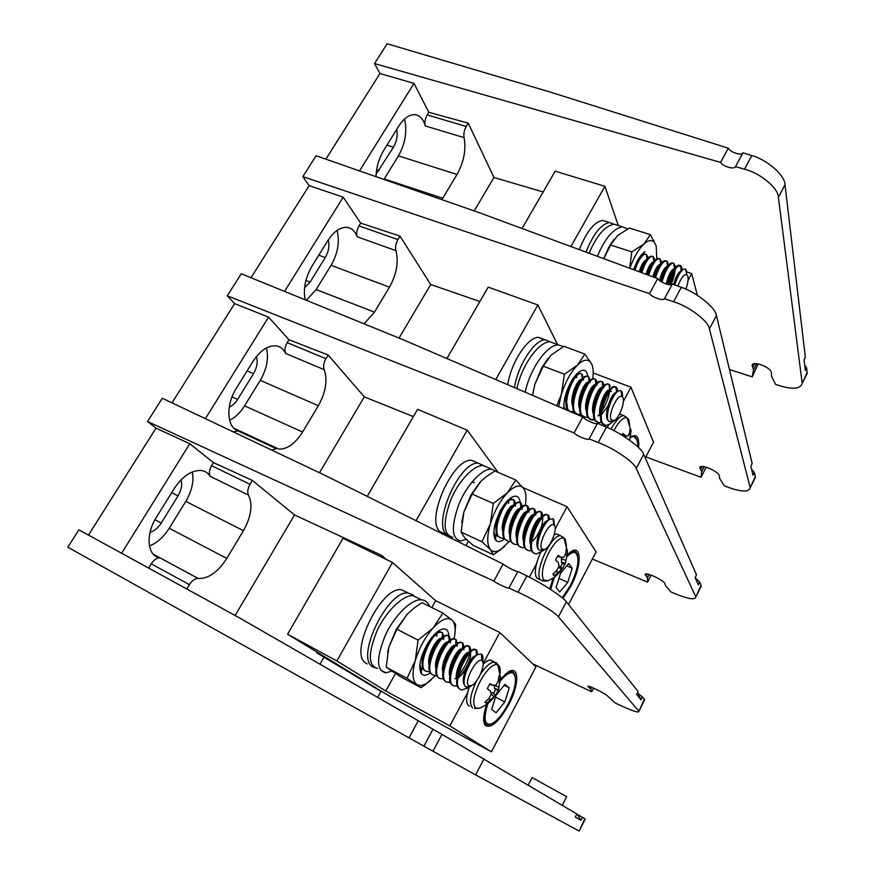<?xml version="1.0" encoding="UTF-8"?>
<svg xmlns="http://www.w3.org/2000/svg" width="875" height="875" viewBox="0 0 875 875"><rect width="100%" height="100%" fill="white"/><g stroke="black" fill="none" stroke-linecap="round" stroke-linejoin="round"><path stroke-width="1.31" d="M566.355 601.781L558.447 616.875C555.636 612.62 533.652 599.167 518.066 592.233L508.944 588.022C508.933 589.181 497.142 583.745 493.872 581.077L147.547 421.52L162.291 398.256L324.341 475.027L503.092 564.058C506.286 566.836 517.847 572.6 517.869 571.419L526.827 575.881C542.106 583.242 563.631 597.384 566.355 601.781L638.127 691.523L636.661 694.455L641.014 699.814L638.006 693.503L642.447 696.938L644.645 699.737L644.23 700.558M493.872 581.077L503.092 564.058M641.014 699.814L642.447 696.938M593.6 688.1L591.708 691.808L532.744 663.841M88.484 535.073L156.012 428.137L189.777 443.734L213.456 462.612L252.383 480.43L294.536 514.938L381.763 555.428L380.964 556.828M121.636 553.262L189.777 443.734M377.661 697.386L380.975 691.392L316.695 652.848L317.1 652.138M591.708 691.808L590.702 689.03L588.022 686.569C586.731 684.217 606.561 694.083 607.862 696.369L615.103 702.909L619.752 705.119C632.559 711.069 638.936 713.125 638.892 711.288L644.328 699.278M558.447 616.875L638.564 710.85M147.547 421.52L156.012 428.137M386.312 559.442L381.763 555.428M150.062 532.273C154.328 531.059 158.058 527.975 161.252 523.02L178.008 495.884C181.431 490 182.416 484.684 180.972 479.927M149.395 545.989C157.062 542.948 163.68 537.031 169.236 528.259L185.773 501.397C191.931 490.908 194.108 481.097 192.281 471.953M235.113 615.508L294.536 514.938M324.144 656.906L319.998 664.212M252.383 480.43L250.031 484.323C247.658 488.633 247.144 492.22 248.5 495.108L210.208 476.328C208.108 472.992 205.155 471.045 201.338 470.498C191.68 470.006 182.569 476.12 174.027 488.83L156.483 517.147C145.064 534.855 147.328 556.533 160.147 557.922L198.286 578.484C208.447 578.823 217.963 572.13 226.8 558.414L243.447 530.666C251.289 516.513 252.973 504.656 248.5 495.108M198.22 578.473L198.198 578.473C195.136 578.353 192.216 580.409 189.427 584.653L186.802 588.995M213.456 462.612L211.586 465.675L250.031 484.323M189.427 584.653L151.233 563.839L148.641 568.072M151.233 563.839C154.022 559.705 156.986 557.725 160.125 557.922L198.198 578.473M210.208 476.328C208.764 473.441 209.223 469.886 211.586 465.675M517.869 571.419L508.944 588.022M637.47 692.836L638.006 693.503M528.227 785.072L532.066 777.569L566.628 796.688M423.916 746.178L433.016 729.236L239.958 618.155L78.87 529.802L67.834 547.214L432.961 751.242L441.973 734.388L433.016 729.236M441.973 734.388L576.866 813.991L575.323 817.064L580.913 820.312L577.533 814.45L585.233 819M418.239 720.738L408.986 737.844M579.228 831.064L584.817 818.727M484.039 758.8L475.606 774.889L578.78 830.856M475.606 774.889L432.961 751.242M580.913 820.312L582.422 817.294M577.533 814.45L576.844 814.034M500.358 679.317L508.561 671.748C519.619 664.923 519.302 685.158 508.594 704.878C498.859 721.941 491.083 728.777 485.264 725.375C482.738 721.82 483.219 714.82 486.675 704.375M483.744 717.03L485.264 723.658L487.911 724.916L490.984 724.106M392.481 562.461L336.853 660.964L287.591 634.211L389.998 696.445L491.422 751.822L535.916 666.848L499.789 632.494L435.63 600.666L392.481 562.461L343.033 538.278L287.591 634.211M336.853 660.964L385.82 691.009L449.848 725.889L491.422 751.822M449.848 725.889L467.545 692.792M483.109 663.688L499.789 632.494M385.82 691.009L395.445 673.553M431.834 607.556L435.63 600.666M515.134 675.959C514.598 673.039 513.264 671.562 511.12 671.497L505.356 674.067M419.858 664.727L421.345 668.719L423.861 669.791M420.536 672.273L421.509 672.109M429.778 671.803L425.742 671.223C416.478 666.302 432.075 631.181 440.606 632.078L442.444 632.68L443.734 636.18L442.433 632.909M441.667 632.22L436.22 632.789M430.358 672.952C426.562 675.598 423.642 675.938 421.597 673.969C418.097 668.489 419.694 659.105 426.366 645.805C430.773 637.995 435.345 632.723 440.092 630C445.452 627.473 448.383 629.431 448.886 635.873M387.603 652.575L388.916 646.909L396.277 629.344L407.52 613.856M435.542 675.533L426.902 683.167C422.756 685.694 419.387 686.131 416.795 684.502C412.431 681.034 411.906 673.116 415.231 660.734C419.147 648.036 425.173 637.066 433.3 627.812L418.075 640.128L396.955 629.223L406.962 614.436L414.794 607.502L421.98 602.634L442.859 613.069L433.3 627.812C441.383 619.347 447.617 616.755 451.981 620.036L452.988 621.141C455.383 624.717 455.766 630.547 454.136 638.619M418.075 640.128L415.231 660.734L407.05 678.344L421.05 687.695L431.353 679.777M421.05 687.695L400.695 676.802L386.203 667.198L388.916 646.909L396.955 629.223M454.945 633.511L455.623 624.192L451.981 620.036L442.859 613.069M407.05 678.344L386.203 667.198M487.977 703.391C483.295 718.397 484.312 725.298 491.039 724.084C496.519 721.634 502.163 715.061 507.97 704.386C515.758 688.253 517.486 677.841 513.166 673.148C510.048 671.759 505.706 674.439 500.117 681.198M496.114 712.753L504.831 701.947L509.228 687.859L504.963 684.327L496.114 695.155L491.673 709.494L496.114 712.753M495.513 697.069L504.831 701.947M504.197 685.256L509.228 687.859M377.727 668.478C368.123 666.006 367.894 653.483 377.038 630.886C385.733 611.538 403.353 594.475 413.175 595.711L419.464 598.85M391.727 671.18L385.82 672.82C376.337 670.425 376.184 657.902 385.372 635.239C394.111 615.814 411.677 598.642 421.411 599.823C425.283 600.141 428.05 602.361 429.712 606.495M367.238 663.852L366.188 663.283C347.998 654.555 380.898 586.195 401.428 589.673L407.323 592.616M374.795 667.756L372.827 666.859C354.812 658.219 387.767 589.641 408.133 593.02L412.912 594.847L414.203 596.225M482.048 660.866L481.994 660.822C477.192 656.108 463.181 682.347 468.77 685.672L471.57 685.606C478.056 682.872 486.238 663.567 482.048 660.866M482.639 661.631C483.284 657.661 482.891 655.156 481.447 654.117L477.947 654.5C470.87 657.683 460.677 680.553 465.117 686.142L466.211 687.105L471.023 685.978M464.264 679.317C465.938 669.189 469.438 661.784 474.775 657.103M464.57 685.048C459.495 679.58 470.356 655.616 475.573 655.911L476 655.911M457.22 676.747C458.664 665.864 462.317 658.044 468.18 653.286M469.908 652.794L470.662 653.144M456.816 679.864C453.775 672.448 463.892 652.039 468.606 652.356L469.022 652.356M450.253 672.82C451.708 662.233 455.306 654.566 461.07 649.83M449.827 676.091C446.884 668.533 456.947 648.473 461.683 648.823L462 648.812M443.33 668.916C444.795 658.612 448.339 651.109 453.994 646.395M442.87 672.317C440.037 664.628 450.034 644.919 454.792 645.302L455.011 645.291M436.45 665.022C437.916 655.014 441.416 647.664 446.95 642.994M435.958 668.577C433.223 660.756 443.177 641.397 447.945 641.802L448.055 641.802M429.614 661.139C431.08 651.427 434.525 644.252 439.939 639.614M429.089 664.836C426.464 656.895 436.352 637.897 441.131 638.334M422.822 657.267L424.572 649.305M422.253 661.128L422.133 655.244M464.942 671.311L457.92 678.322M469.897 652.816C472.784 655.386 466.058 671.639 458.106 677.173M462.547 659.859L460.13 664.617M456.17 655.277L452.616 662.277M449.673 651.033L445.32 659.597M443.133 646.975L438.145 656.764M432.852 651.153L431.069 653.844M425.392 648.988L424.069 650.858M460.053 689.314L457.964 687.498C452.714 680.575 464.166 653.373 472.216 649.775L474.141 649.108L475.858 649.655L476.875 655.211M468.716 687.203L462.175 690.036L460.097 689.336C451.281 684.655 466.966 648.955 475.016 649.556L476.722 650.092L477.816 654.577M427.066 671.519L424.9 670.775L423.216 668.763C418.611 661.248 428.881 636.77 437.128 632.57L439.37 631.684M442.444 632.68L442.269 637.273M436.603 675.358L434.689 675.533L431.681 674.352L430.084 672.481C425.359 665.066 435.848 640.062 444.073 635.972L446.556 635.097L448.372 635.688L449.641 640.358M434.689 675.533L432.534 674.8C423.358 669.922 438.977 634.692 447.409 635.534L449.225 636.125L450.483 639.745M443.472 678.923L439.37 678.409L436.997 676.211C432.141 668.916 442.859 643.377 451.052 639.395L453.392 638.575L455.098 639.078M439.37 678.409C430.281 673.575 445.911 638.225 454.256 639.013L456.039 639.581L457.264 643.344M446.217 682.019L443.942 679.952C438.955 672.777 449.914 646.702 458.062 642.83L460.272 642.064L461.956 642.567M450.373 682.5L446.239 682.03C437.238 677.25 452.889 641.78 461.136 642.502L462.897 643.07L464.089 646.964M457.319 686.109L453.152 685.672L450.931 683.725C445.812 676.67 457.012 650.038 465.117 646.297L467.184 645.575L468.923 646.133L470.028 651.383M453.152 685.672C444.238 680.936 459.911 645.356 468.059 646.023L469.787 646.57L470.936 650.617M436.188 634.309L436.067 635.491M437.052 633.62L436.855 636.18M442.411 633.456L442.914 636.748M442.859 637.952L442.75 638.903M420.339 667.975L419.716 667.877M443.756 637.197L443.559 639.538M422.986 668.281L421.17 668.413M449.553 641.616L449.466 642.337M450.494 640.817L450.286 642.917M455.886 640.15L456.411 644M457.253 644.459L457.056 646.319M462.678 643.53L463.203 647.675M464.056 648.134L463.87 649.742M469.831 652.87C468.267 660.57 464.483 668.084 458.456 675.413M456.389 677.578L454.967 678.858M450.166 681.844L447.497 682.292M470.881 651.853L470.706 653.198M485.308 701.903L486.434 703.358L484.903 702.231L488.884 698.534L491.247 694.225L490.23 690.933L487.287 688.636L489.902 683.714L493.172 685.387L496.18 684.906L498.28 680.794L499.045 675.544L500.248 676.298L498.586 689.708L495.688 695.188L486.434 703.358M479.303 708.236L475.628 708.061C472.073 703.73 473.616 694.761 480.255 681.133C487.167 669.112 493.03 663.633 497.809 664.694L498.455 665.12C499.942 666.498 500.456 669.222 500.008 673.291M474.37 708.367L479.095 708.312C485.548 705.961 490.744 701.892 494.692 696.084M469.273 687.006C465.981 696.872 465.795 703.128 468.748 705.797L469.427 706.158M493.281 661.456L490.525 660.045C488.469 660.078 485.997 661.456 483.131 664.191M490.941 693.055L492.395 692.584L495.534 695.056M493.522 693.459L495.688 689.369L498.094 690.233M492.395 692.584L495.688 695.188M491.203 694.323L494.113 696.434M488.709 698.72L490.602 699.836M495.688 689.369L494.561 688.483L494.211 685.256M498.958 676.659L500.522 676.769M498.083 681.253L499.942 682.172M494.156 685.409L499.002 687.181M494.561 688.483L498.586 689.708M489.53 684.316L493.172 685.387M487.298 688.614L490.23 690.933M643.672 454.311L636.234 468.497C634.517 462.438 613.845 448.23 598.216 442.498L589.116 438.9C588.678 440.836 576.92 436.177 574.087 432.961L227.281 295.783L241.259 273.755L403.911 340.069L582.75 416.959C585.506 420.284 597.045 425.25 597.505 423.303L606.441 427.142C621.786 433.289 642.031 448.131 643.672 454.311L696.489 574.842L695.1 577.631L698.337 584.905L695.669 578.2L699.705 582.159L701.094 585.342L700.536 587.519M574.087 432.961L582.75 416.959M698.337 584.905L699.705 582.159M651.164 575.127L647.588 582.17L592.375 559.005M171.992 402.85L234.631 303.647L268.559 317.133L288.98 339.752L328.158 355.02L364.306 396.878L413.361 416.577M205.384 418.666L268.559 317.133M647.588 582.17L647.423 577.817L645.192 574.667C644.536 571.178 664.18 580.267 664.88 583.658L665.481 585.659L670.983 591.981L675.631 593.928C688.483 599.091 695.209 600.108 695.811 597.002L701.094 585.342M636.234 468.497L695.592 596.378M227.281 295.783L234.631 303.647M229.272 406.984C232.433 405.727 235.222 403.2 237.617 399.416L253.52 373.669C257.042 367.511 258.005 361.823 256.386 356.606M229.611 420.273C235.32 417.463 240.308 412.661 244.573 405.858L260.269 380.352C266.853 368.966 268.909 358.17 266.427 347.966M319.484 472.719L364.306 396.878M328.158 355.02L325.927 358.706C323.663 362.819 323.072 366.461 324.166 369.644L285.611 353.456C283.413 348.841 280.066 346.292 275.559 345.8C267.52 345.592 259.984 350.82 252.941 361.473L236.327 388.281C225.542 404.983 226.778 427.623 238.142 430.817L278.95 449.137C287.394 449.258 295.28 443.548 302.586 432.031L318.358 405.727C325.85 392.208 327.775 380.177 324.166 369.644M276.533 448.623L271.644 450.056M288.98 339.752L287.208 342.639L325.927 358.706M233.395 431.944L238.142 430.817M285.611 353.456C284.419 350.273 284.955 346.675 287.208 342.639M597.505 423.303L589.116 438.9M695.264 577.292L695.669 578.2M716.428 315.547L709.417 328.902C708.673 321.267 689.194 306.414 673.564 301.755L664.497 298.703C663.677 301.317 651.963 297.347 649.523 293.65L302.837 176.641L316.094 155.75L479.052 212.614L657.683 278.589C660.056 282.384 671.562 286.65 672.394 284.025L681.297 287.306C696.664 292.359 715.75 307.803 716.428 315.547L752.172 463.542L750.837 466.2L753.047 475.223L754.359 472.598L755.3 476.525L754.327 479.522M751.538 469.077L754.359 472.598M649.523 293.65L657.683 278.589M706.169 467.206L701.028 477.28L645.827 456.903M251.005 277.725L309.17 185.609L343.186 197.181L360.675 223.125L400.006 236.086L430.697 284.528L479.861 301.492M284.561 291.408L343.186 197.181M701.028 477.28L701.652 471.516L699.825 467.742C699.759 463.203 719.217 471.581 719.348 475.967L719.644 478.516L724.413 485.909L729.061 487.627C741.934 492.056 748.978 492.133 750.17 487.867L755.3 476.525M709.417 328.902L750.05 487.069M302.837 176.641L309.17 185.609M304.566 287.831L310.122 282.056L325.238 257.589C328.716 251.475 329.711 245.602 328.234 239.958M306.359 300.3L316.138 289.581L331.067 265.333C337.903 253.291 339.905 241.675 337.05 230.464M399.044 338.089L430.697 284.528M400.006 236.086L397.895 239.586C395.73 243.512 395.073 247.198 395.938 250.644L357.186 236.797C355.031 230.891 351.455 227.73 346.467 227.314C339.817 227.314 333.572 231.798 327.72 240.778L311.97 266.197C305.32 277.769 303.056 288.969 305.2 299.819M364.033 323.816L374.478 312.134L389.462 287.153C396.605 274.225 398.77 262.052 395.938 250.644M360.675 223.125L358.98 225.87L397.895 239.586M357.186 236.797C356.234 233.373 356.825 229.731 358.98 225.87M672.394 284.025L664.497 298.703M567.098 554.848L571.2 551.491C582.148 544.327 581.536 566.705 570.784 586.436L562.953 598.402M549.773 588.897L553.164 577.97M498.083 472.369L467.184 430.172L416.062 520.712M467.184 430.172L417.55 409.325L367.238 496.387M568.542 604.516L596.094 551.906L567.044 506.691L522.966 487.572M529.364 577.172L536.462 563.894M555.177 528.905L567.044 506.691M466.003 545.584L468.355 541.319M577.467 555.308C576.844 552.617 575.52 551.261 573.497 551.272L570.095 552.431L571.2 551.491M493.784 532.011L495.381 535.522L497.941 536.397M494.791 538.923L495.742 538.694M513.111 499.516L508.025 500.194M504.361 539C500.828 541.8 498.017 542.314 495.939 540.542C492.056 534.702 493.587 524.672 500.555 510.464C504.197 503.978 507.927 499.57 511.766 497.262C516.622 494.802 519.433 496.573 520.198 502.6M461.781 522.397L463.925 511.941L471.089 494.834L479.839 482.442M509.206 541.461L500.981 549.325C496.486 552.212 492.964 552.3 490.427 549.609C486.883 544.95 486.85 536.397 490.306 523.928C494.298 511.262 499.986 500.894 507.38 492.811L493.303 503.475L472.128 494.047L480.988 481.239L485.603 477.137L494.9 471.002L515.823 480.036L507.38 492.811C514.423 485.8 519.761 484.247 523.392 488.162L523.72 488.6C525.973 492.023 526.52 497.514 525.361 505.083M493.303 503.475L490.306 523.928L481.961 541.767L490.427 549.609L493.423 554.794L504.623 546.448M493.423 554.794L473.025 545.289L464.527 537.578L461.059 532.087L463.925 511.941L472.128 494.047M523.72 488.6L515.823 480.036M481.961 541.767L461.059 532.087M562.198 597.767L570.27 585.758C578.309 568.827 580.048 557.834 575.487 552.781C573.333 551.797 570.445 553.109 566.825 556.73M559.727 591.992L567.733 582.4L572.217 568.291L568.75 563.5L560.645 573.07L556.106 587.442L559.727 591.992M554.4 577.106L550.648 589.455M558.983 578.353L567.733 582.4M566.792 565.808L572.217 568.291M452.692 537.217C443.505 535.139 442.717 523.075 450.33 501.003C457.8 481.742 473.692 464.822 483.262 465.522L489.103 468.038M466.189 539.295L460.786 540.991C451.719 538.978 451.019 526.914 458.686 504.777C466.211 485.461 482.059 468.442 491.542 469.087L497.984 472.325M444.883 533.848L439.797 531.475C425.392 519.586 453.075 457.778 471.603 460.305L477.072 462.667M450.209 536.758L446.469 534.581C432.228 522.769 459.966 460.775 478.341 463.214L484.017 465.839M554.433 525.612L553.919 525.087C549.423 521.019 537.6 544.512 541.877 549.073L544.906 549.391C550.594 546.842 557.616 529.32 554.433 525.612M554.531 525.755L553.678 519.367L552.978 518.788L549.938 519.236C543.364 522.353 534.439 544.928 539 550.069L543.791 550.211M537.852 543.998C538.923 534.034 541.975 526.641 547.006 521.817M538.562 549.38L538.486 549.303C533.138 544.436 542.598 520.614 547.619 520.734L548.045 520.723M530.863 541.942C530.163 534.067 536.288 520.592 540.411 518.448M541.964 518.022L542.981 518.798M530.655 544.731C527.209 537.895 536.08 517.475 540.641 517.639L541.078 517.639M523.873 538.519C524.661 528.073 527.811 520.384 533.302 515.452M523.655 541.45C520.297 534.472 529.112 514.369 533.695 514.566L534.045 514.555M516.928 535.106C517.738 524.913 520.833 517.377 526.225 512.477M516.688 538.169C513.417 531.081 522.189 511.284 526.783 511.514L527.045 511.492M510.027 531.705C510.847 521.773 513.898 514.38 519.181 509.523M509.764 534.909C506.581 527.702 515.298 508.211 519.914 508.473L520.078 508.462M503.158 528.314C504 518.645 507.008 511.405 512.17 506.603M502.873 531.672C499.778 524.333 508.452 505.159 513.078 505.444L513.144 505.444M496.333 524.934L500.117 510.573M504.481 504.306L505.192 503.694M496.027 528.434L495.6 522.233M544.141 550.047L545.234 549.194M542.117 518.416C544.283 521.62 538.683 536.277 531.814 541.756M528.15 522.058L526.05 526.717M521.719 518L518.678 524.759M515.189 514.27L511.481 522.528M508.627 510.705L504.383 520.155M498.98 514.981L497.372 517.705M534.253 553.481L532.142 551.862C526.673 545.387 536.637 518.481 544.228 514.861L545.891 514.259L548.045 515.386L548.669 520.155M542.686 550.823L536.211 554.05L533.389 552.738C526.422 546.405 539.602 514.303 546.766 514.642L548.909 515.769L549.587 519.455M472.325 481.534L473.769 482.672M472.15 481.753L474.294 482.65M499.92 537.764L497.372 535.577C492.45 528.5 501.386 504.087 509.13 499.92L511.93 499.078M503.869 538.081L501.922 538.355L498.969 536.987C491.575 530.502 504.634 498.87 512.258 499.45L514.577 500.642L515.364 503.355M510.694 541.166L508.703 541.461L504.252 538.814C499.22 531.836 508.353 506.931 516.086 502.873L518.219 502.075L519.827 502.491M508.703 541.461L505.772 540.105C498.466 533.641 511.547 501.922 519.083 502.447L521.369 503.639L522.145 506.483M513.538 543.998L511.164 542.052C506.023 535.194 515.364 509.797 523.064 505.838L525.087 505.094L526.673 505.509M517.562 544.25L515.528 544.589L512.619 543.233C505.389 536.812 518.503 504.995 525.941 505.477L528.205 506.647L528.959 509.622M520.406 547.148L518.12 545.311C512.87 538.562 522.419 512.673 530.086 508.823L533.553 508.539M524.464 547.356L522.375 547.728L519.498 546.383C512.367 539.984 525.492 508.08 532.842 508.517L535.062 509.666L535.795 512.805M527.308 550.309L525.109 548.581C519.75 541.964 529.506 515.572 537.141 511.831L540.477 511.591M531.409 550.484L529.277 550.878L526.422 549.555C519.367 543.189 532.525 511.175 539.788 511.569L541.975 512.706L542.675 515.998M508.703 501.255L508.627 503.464M515.43 504.394L515.342 506.384M497.077 535.03L495.141 535.27M522.178 507.566L522.091 509.327M528.97 510.77L528.883 512.291M535.795 513.997L535.708 515.266M542.653 517.267L542.566 518.273M557.561 344.564L537.884 304.97L495.764 379.564M537.884 304.97L488.162 287.131L446.895 358.553M645.28 457.964L653.527 442.203L630.93 387.198L593.195 372.958M630.328 437.445L631.116 436.712C636.956 433.705 639.439 437.347 638.586 447.628M623.383 401.319L630.93 387.198M636.934 440.18C636.256 437.719 634.987 436.505 633.128 436.559L630.306 437.544M563.773 406.602L565.217 409.423M567.142 410.255L567.93 410.2M583.133 377.727L582.433 375.386M568.728 410.933L567.448 409.544C562.373 402.752 570.38 378.109 577.566 374.073L580.639 373.483M580.519 373.439L576.373 374.347M563.894 408.855C563.402 401.012 565.698 392.197 570.752 382.397C573.781 376.983 576.844 373.275 579.961 371.306C584.314 368.933 586.939 370.584 587.836 376.25M532.492 395.358L534.898 384.223L541.877 367.555L548.352 358.028M558.666 406.613L561.312 394.538C565.348 381.927 570.741 372.105 577.478 365.083L564.441 374.259L543.244 366.155L551.053 355.141L563.97 346.314L584.894 354.091L577.478 365.083C582.98 359.866 587.256 358.816 590.33 361.933L591.697 364.066C593.195 367.489 593.567 372.323 592.802 378.58M574.241 412.223L573.42 412.945M591.697 364.066L584.894 354.091M532.58 395.391L534.898 384.223L543.244 366.155M564.441 374.259L561.312 394.538L556.73 405.77M637.689 446.753C637.908 441.919 637.022 438.988 635.031 437.959L634.583 436.822M516.95 388.675C521.292 366.089 538.913 341.119 550.178 341.819L555.341 343.744M525.219 392.23C529.583 369.567 547.269 344.236 558.48 344.903L563.38 346.631M507.708 384.694C511.087 362.294 527.997 336.678 538.584 337.356L544.217 339.97M514.467 387.603C517.847 365.127 534.811 339.216 545.344 339.861L550.43 341.917M622.934 397.611L622.092 396.528C617.98 393.006 607.852 414.323 611.045 419.825L614.141 420.623C619.128 418.261 625.297 402.128 622.934 397.611M622.65 395.784L622.038 391.814L620.911 390.589L618.308 391.016C612.369 393.925 604.384 415.953 608.606 421.203L612.73 421.728L614.458 420.438M607.469 416.161C608.059 406.175 610.772 398.65 615.584 393.586M608.552 421.116L607.698 420.142C603.487 414.356 611.527 392.7 615.945 392.645L616.416 392.634M600.578 414.586C599.331 407.116 605.073 392.514 609.011 390.622M610.378 390.316L611.45 391.606M600.502 417.003C596.728 410.692 604.603 389.998 608.956 389.977L609.492 389.988M610.236 390.502L610.586 391.278M593.578 411.644C592.441 404.195 597.964 390.13 601.923 388.041M593.502 414.159C589.805 407.717 597.625 387.319 602.011 387.319L602.459 387.319M586.633 408.702C585.594 401.286 590.898 387.745 594.858 385.481M586.545 411.337C582.914 404.764 590.691 384.65 595.098 384.683L595.47 384.672M579.72 405.77C579.983 395.686 582.684 388.073 587.836 382.933M579.622 408.516C576.067 401.833 583.789 381.992 588.219 382.058L588.503 382.047M572.841 402.839C573.125 392.995 575.783 385.514 580.836 380.406M572.742 405.716C569.253 398.913 576.92 379.356 581.372 379.455L581.58 379.433M566.005 399.919L567.142 390.305M572.972 378.733L573.869 377.912M565.895 402.927L565.141 396.681M607.972 405.836L601.464 414.684M583.155 389.506L581.273 394.275M576.702 385.995L574.066 392.678M569.734 384.355L567 390.841M604.275 425.097L601.847 423.15C596.969 416.248 605.795 390.348 612.631 386.947L613.998 386.422L616.383 388.281M612.325 421.936L609.919 424.014L606.036 425.534L602.722 423.5C597.297 415.877 608.519 386.673 614.873 386.75L616 386.903L617.247 388.609L617.608 391.519M569.68 411.337L568.291 409.883C562.472 402.172 573.552 373.373 580.322 373.636L581.831 374.008L583.341 377.53M576.767 414.203L574.252 412.234C569.209 405.42 577.38 380.527 584.511 376.622L587.748 376.239M580.705 414.214L578.561 414.663L575.105 412.573C569.362 404.884 580.464 376.009 587.158 376.239L588.591 376.545L590.122 380.253M583.592 416.905L581.098 414.947C576.089 408.111 584.423 382.966 591.489 379.181L594.606 378.842M595.448 379.859L595.689 380.417M587.562 416.872L585.375 417.364L581.952 415.286C576.286 407.608 587.42 378.656 594.027 378.842L595.383 379.116L596.542 380.745L596.947 382.998M590.45 419.628L587.978 417.67C583.012 410.812 591.511 385.416 598.5 381.752L601.508 381.456M602.284 382.397L602.547 383.02M594.453 419.541L592.233 420.077L588.842 418.009C583.253 410.353 594.42 381.314 600.939 381.467L602.219 381.697L603.411 383.348L603.805 385.777M597.341 422.352L594.902 420.405C589.969 413.525 598.631 387.877 605.544 384.344L608.431 384.092M609.153 384.945L609.448 385.645M601.398 422.231L599.112 422.8L595.766 420.744C590.264 413.109 601.453 383.983 607.884 384.103L609.087 384.289L610.312 385.973M576.494 374.27L576.581 374.828M576.669 375.889L576.647 377.573M583.406 378.645L583.373 380.1M567.098 408.92L565.108 409.314M573.88 411.556L570.227 411.578M590.177 381.423L590.133 382.648M571.791 411.983L570.948 411.884M596.969 384.234L596.936 385.219M603.805 387.078L603.761 387.8M609.645 391.3C608.694 397.753 606.112 404.316 601.923 411.009M599.681 414.083L597.997 415.964M594.212 418.906L591.369 419.738L592.222 420.077M610.98 423.205L612.052 422.067M552.913 574.208L554.094 575.63L552.858 574.044L556.73 570.434L559.092 566.125L558.283 562.581L555.614 559.978L556.795 557.572L558.086 555.319L561.072 557.32L563.784 557.277L565.655 553.602L566.278 548.712L567.459 550.386L566.989 555.483L565.425 563.27L562.548 568.378M548.013 580.705L543.659 580.038C540.87 574.547 542.653 565.272 549.008 552.202C554.87 541.909 559.858 537.228 563.992 538.147L565.316 539.284L566.464 546.044M562.253 568.87L554.094 575.63M540.542 552.486C535.27 564.791 534.013 573.344 536.791 578.123L539.35 579.327M559.311 535.139L556.719 533.98L554.192 534.712M560.514 566.934L562.33 563.445L564.681 564.287M559.081 566.158L562.68 568.466M558.545 567.284L561.4 569.198M556.062 571.134L558.119 572.25M562.33 563.445L561.433 562.22L561.794 557.331M566.169 550.32L567.459 550.386M565.195 554.673L566.989 555.483M561.247 558.819L566.048 560.416M561.433 562.22L565.425 563.27M557.419 556.434L561.072 557.32M613.856 430.642L614.272 429.844C619.248 421.006 623.503 416.981 627.036 417.769L628.841 419.727L629.617 424.823M622.158 414.936L619.489 414.061M608.847 424.681L607.283 427.514M621.852 435.094L622.814 433.431L625.548 435.728L627.977 436.089L629.639 432.808L630.142 428.247L631.061 430.325L629.705 440.245M625.439 437.336L626.008 435.805M630.011 430.281L631.061 430.325M628.928 434.405L630.678 435.137M629.048 439.786L629.737 439.994M621.895 435.017L625.548 435.728M618.275 225.52L604.909 186.298L570.894 246.531M604.909 186.298L555.166 171.194L522.047 228.495M687.061 272.07L691.677 273.569L697.364 295.28M688.045 280.372L691.677 273.569M641.714 255.325L641.539 254.756M645.05 253.936L641.484 254.789M633.445 269.631L637.273 261.056C639.811 256.484 642.359 253.345 644.897 251.65L641.67 254.669M603.673 258.639L608.978 246.925L613.998 239.323M629.803 268.286C633.806 257.381 638.509 249.298 643.891 244.059L631.805 251.88L610.619 244.989L617.498 235.583L629.475 228.058L650.387 234.675L643.891 244.059C648.167 240.22 651.569 239.542 654.106 242.025L656.184 245.919L656.808 258.759M656.184 245.919L650.387 234.675M631.805 251.88L629.748 267.673M603.717 258.661L610.619 244.989M589.061 253.247C596.75 235.441 605.095 225.75 614.097 224.186L618.516 225.597M597.33 256.298C605.052 238.273 613.419 228.452 622.409 226.822L627.638 228.955M579.283 249.638C586.48 231.689 594.245 221.933 602.591 220.38L606.758 221.703M586.031 252.12C593.261 234.008 601.038 224.142 609.361 222.534L613.9 224.197M685.858 289.155C687.837 283.741 688.505 279.453 687.859 276.292L686.809 274.608C683.988 274.083 681.023 277.9 677.939 286.07M687.094 272.202L685.475 268.953L683.288 269.358C680.072 271.775 677.25 276.959 674.822 284.922M674.494 284.791C676.288 278.327 678.377 274.028 680.761 271.906M673.619 284.473C675.883 276.697 678.289 272.245 680.848 271.13L681.373 271.13M667.056 284.309C668.948 276.467 671.3 271.491 674.122 269.38L674.22 269.314M666.181 284.036C668.38 275.275 670.939 270.211 673.859 268.844L674.505 268.887M660.297 280.962C662.189 273.711 664.464 269.106 667.111 267.127M659.498 280.339C661.73 272.322 664.202 267.728 666.914 266.569L667.494 266.602M653.723 277.123C655.583 270.769 657.716 266.7 660.111 264.906M652.859 276.806C655.091 269.478 657.475 265.311 660.013 264.316L660.516 264.327M646.866 274.597C648.681 268.516 650.759 264.556 653.111 262.73M646.012 274.28C648.244 267.094 650.617 263.025 653.133 262.073L653.57 262.062M640.062 272.081C641.812 266.262 643.836 262.434 646.144 260.575M639.209 271.764C641.419 264.731 643.781 260.75 646.297 259.831L646.658 259.82M638.312 259.252L639.198 258.431M667.986 284.528C670.666 274.739 673.881 268.417 677.644 265.552L678.748 265.103L681.166 267.783L680.848 271.13M668.894 284.681C672.12 273.448 675.697 267.017 679.623 265.387L680.608 265.486L682.03 268.067L682.172 270.266M634.091 269.872C636.552 262.183 639.406 257.075 642.666 254.559L645.52 254.155M646.516 255.402L646.898 256.637M634.944 270.189C638.105 260.695 641.484 255.347 645.083 254.166L646.406 254.439L647.752 256.911M640.894 272.387C643.398 264.48 646.297 259.252 649.589 256.725L652.345 256.364M653.286 257.545L653.68 258.836M641.747 272.705C644.93 263.047 648.309 257.611 651.919 256.386L653.166 256.627L654.533 259.12M647.741 274.914C650.289 266.777 653.231 261.45 656.556 258.913L659.203 258.595M660.078 259.7L660.691 264.075M648.594 275.231C651.787 265.431 655.189 259.886 658.788 258.617L659.969 258.814L661.358 261.341M654.62 277.452C657.212 269.095 660.188 263.648 663.545 261.122L666.105 260.837M666.925 261.866L667.516 266.394M655.484 277.78C658.689 267.816 662.091 262.183 665.7 260.859L666.816 261.023L668.216 263.572M661.128 281.542C663.775 272.18 666.925 266.109 670.578 263.331L673.028 263.091M673.794 264.053L674.384 268.439M661.948 282.056C665.164 271.009 668.73 264.688 672.645 263.113L673.695 263.255L675.106 265.814L675.259 267.859M641.102 255.248L641.178 255.861M674.133 271.184L669.933 284.758M675.194 269.62C674.877 273.93 673.466 278.95 670.95 284.692M785.006 184.734L778.4 197.334C778.52 188.311 760.134 172.911 744.516 169.214L735.503 166.644C734.333 169.848 722.695 166.513 720.606 162.389L374.544 63.591L387.122 43.75L550.134 92.05L728.306 148.181C730.319 152.392 741.77 156.023 742.941 152.797L751.8 155.597C767.167 159.666 785.192 175.613 785.006 184.734L805.328 357.262L804.059 359.811L805.339 370.398L806.586 367.894L807.133 372.509L805.766 376.25M758.275 363.913L752.216 376.852L729.455 369.512M804.661 364.842L806.586 367.894M720.606 162.389L728.306 148.181M325.872 159.163L379.947 73.544L414.006 83.377L428.805 112.284L468.245 123.134L493.948 177.483L543.167 191.953M359.538 170.909L414.006 83.377M752.216 376.852L753.539 369.786L752.084 365.444C752.555 359.964 771.837 367.686 771.455 372.98L771.455 376.031L775.556 384.398L780.194 385.886C793.078 389.637 800.395 388.861 802.134 383.534L807.133 372.509M778.4 197.334L802.102 382.594M374.544 63.591L379.947 73.544M376.13 174.103L393.444 147.208C396.769 141.334 397.863 135.417 396.714 129.434M383.939 179.43L398.431 155.881C405.366 143.5 407.389 131.228 404.491 119.077M474.195 210.919L493.948 177.483M468.245 123.134L466.233 126.47C464.166 130.222 463.455 133.941 464.089 137.627L425.217 125.913C423.216 118.705 419.573 114.942 414.291 114.614C408.8 114.756 403.594 118.628 398.683 126.241L383.731 150.38C378.93 158.43 376.348 167.191 376.009 176.663M441.897 199.653L457.034 174.464C463.87 162.094 466.222 149.811 464.089 137.627M428.805 112.284L427.197 114.898L466.233 126.47M425.217 125.913C424.484 122.259 425.141 118.595 427.197 114.898M742.941 152.797L735.503 166.644M171.653 492.658L178.008 495.884M154.973 519.728L161.252 523.02M185.773 501.397L243.447 530.666M169.236 528.259L226.8 558.414M518.066 592.233L526.827 575.881M589.214 687.663L589.772 686.58M591.675 687.291L590.745 689.117M480.583 673.969C485.855 666.269 490.416 662.266 494.277 661.97L496.464 662.747L497.612 664.431M472.489 707.788C468.825 703.566 470.203 694.575 476.613 680.827M247.111 370.88L253.52 373.669M232.028 396.9L237.617 399.416M260.269 380.352L318.358 405.727M244.573 405.858L302.586 432.031M598.216 442.498L606.441 427.142M646.188 576.078L647.237 574.022M649.217 574.481L647.445 577.959M318.784 255.194L325.238 257.589M305.911 280.438L310.122 282.056M331.067 265.333L389.462 287.153M316.138 289.581L374.478 312.134M673.564 301.755L681.297 287.306M700.634 469.427L702.133 466.484M704.178 466.725L701.641 471.691M563.292 537.119L563.675 537.764M562.023 568.947C558.436 574.459 553.634 578.43 547.619 580.858L543.102 581.066L540.542 579.884C533.466 573.267 550.922 534.636 560.492 535.664L556.719 533.98M610.991 429.22C615.573 420.667 619.773 416.095 623.602 415.494L619.828 414.028M386.958 145.162L393.444 147.208M376.655 169.706L379.061 170.483M398.431 155.881L457.034 174.464M384.223 178.97L442.794 198.22M744.516 169.214L751.8 155.597M752.73 367.38L754.644 363.639M756.744 363.672L753.517 370.005M153.147 554.116L198.286 578.484M644.645 699.737L638.892 711.288M591.598 687.258L590.702 689.03M566.672 796.6L562.275 805.317M585.244 818.978L579.217 831.086M485.264 723.658L485.264 725.375M507.413 672.678L508.561 671.748M436.527 632.625L440.092 630M426.902 683.167L424.452 685.355M421.345 668.719L421.597 673.969M513.166 673.148L512.794 671.902M491.039 724.084L489.508 724.686M380.603 670.02L385.82 672.82M413.186 595.722L421.422 599.823M401.428 589.673L408.133 593.02M481.994 660.822L481.37 654.073M474.141 649.108L475.016 649.556M439.808 631.673L440.606 632.078M446.556 635.097L447.409 635.534M453.392 638.575L454.256 639.013M460.272 642.064L461.136 642.502M467.184 645.575L468.059 646.023M466.856 688.516L468.267 687.312M476.394 649.841L476.35 655.616M469.525 646.363L469.448 651.919M462.689 642.906L462.591 648.222M455.897 639.472L455.777 644.547M449.148 636.059L449.006 640.894M471.57 685.606L469.963 686.7M485.242 701.958L486.248 703.325M500.248 676.298L497.809 664.694L490.525 660.045M234.052 428.334L278.95 449.137M701.302 585.977L695.811 597.002M237.387 430.653L275.811 448.47M645.487 574.077L645.192 574.667M649.141 574.459L647.423 577.817M755.42 477.334L750.17 487.867M700.252 466.889L699.825 467.742M704.102 466.703L701.652 471.516M508.364 499.986L511.766 497.262M500.981 549.325L499.712 550.55M495.381 535.522L495.939 540.542M575.487 552.781L575.083 551.589M483.273 465.522L491.553 469.087M471.603 460.305L478.341 463.214M553.919 525.087L552.978 518.788M545.891 514.259L546.766 514.642M511.405 499.067L512.247 499.45M518.219 502.075L519.083 502.447M525.087 505.094L525.941 505.477M531.978 508.134L532.842 508.517M538.913 511.186L539.788 511.569M501.08 537.972L501.922 538.355M540.498 552.508L542.161 550.998M548.023 514.85L548.308 520.483M541.133 511.82L541.373 517.3M534.275 508.812L534.483 514.073M527.45 505.827L527.625 510.858M520.68 502.863L520.822 507.664M513.942 499.92L514.052 504.492M544.906 549.391L543.473 550.452M576.669 374.161L579.961 371.306M550.167 341.819L558.469 344.903M538.584 337.356L545.344 339.861M622.092 396.528L620.911 390.589M613.998 386.422L614.873 386.75M579.469 373.319L580.322 373.636M586.305 375.911L587.158 376.239M593.173 378.514L594.027 378.842M600.075 381.139L600.939 381.467M607.02 383.775L607.895 384.103M577.719 414.323L578.561 414.663M567.12 404.02L567.361 407.772M609.919 424.014L611.822 422.144M616 386.903L616.547 392.492M609.087 384.289L609.613 389.834M602.219 381.697L602.7 387.023M595.383 379.116L595.82 384.234M588.591 376.545L588.984 381.456M581.831 374.008L582.192 378.7M614.141 420.623L612.817 421.684M566.869 549.194L563.992 538.147L560.492 535.664M630.241 428.356L627.036 417.769L623.602 415.494M654.106 242.025L653.92 240.516M614.075 224.186L622.387 226.822M602.591 220.38L609.361 222.534M686.809 274.608L685.475 268.953M674.417 269.019L673.859 268.844M678.748 265.103L679.623 265.387M644.23 253.892L645.083 254.166M651.066 256.113L651.919 256.386M657.934 258.344L658.788 258.617M664.836 260.586L665.7 260.859M671.77 262.839L672.645 263.113M680.608 265.486L681.384 271.13M673.695 263.255L674.45 268.866M666.816 261.023L667.538 266.536M659.969 258.814L660.647 264.13M653.166 256.627L653.8 261.734M646.406 254.439L646.997 259.361M807.155 373.461L802.134 383.534M752.631 364.361L752.084 365.444M756.667 363.661L753.539 369.786"/></g></svg>

